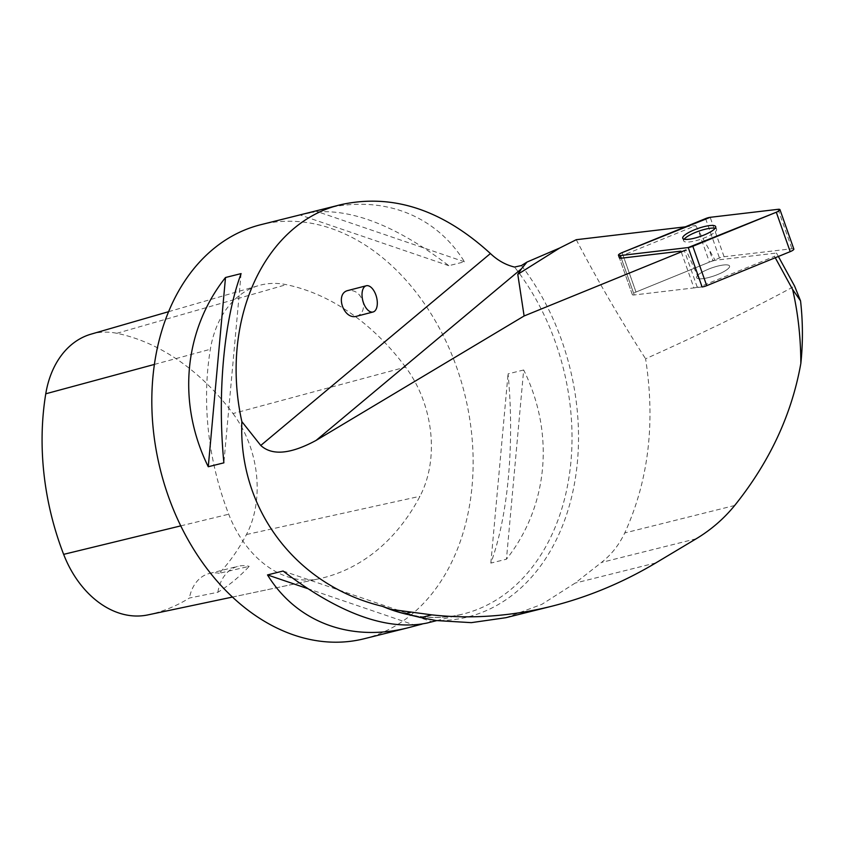 <?xml version="1.0" encoding="UTF-8"?>
<svg xmlns="http://www.w3.org/2000/svg" width="843" height="843" viewBox="0 0 843 843"><rect width="100%" height="100%" fill="white"/><g stroke="black" fill="none" stroke-linecap="round" stroke-linejoin="round"><path stroke-width="0.63" stroke-dasharray="4.21 3.16" d="M729.3 267.336A17.461 4.141 -19.4 0 0 729.564 266.04A17.461 4.141 -19.4 0 0 711.713 267.937A17.461 4.141 -19.4 0 0 696.613 277.642A17.461 4.141 -19.4 0 0 712.166 276.515A17.461 4.141 -19.4 0 0 729.3 267.336M702.103 286.957L634.231 294.955A5.374 1.275 160.6 0 1 632.334 294.639A5.374 1.275 160.6 0 1 635.98 292.036L719.458 258.011A5.374 1.275 160.6 0 1 724.074 256.725L791.946 248.727A5.374 1.275 160.6 0 1 793.843 249.043M775.254 257.737L774.506 256.377L702.103 285.882L686.012 249.981L684.305 250.455A8.124 1.928 160.6 0 1 680.986 251.151L693.937 287.916L634.231 294.955L621.27 258.19L634.231 294.955A5.374 1.275 -19.4 0 1 632.334 294.639L619.384 257.874A5.374 1.275 160.6 0 1 623.03 255.26L635.98 292.036A5.374 1.275 -19.4 0 0 632.334 294.639L619.384 257.874M778.374 256.472L776.498 253.048L774.506 256.377M505.895 617.698L541.912 604.305L575.137 583.093L601.47 562.45C611.27 554.82 619.025 544.989 624.737 532.966C648.583 480.679 655.527 422.617 645.59 358.791C704.653 332.237 754.327 308.022 794.601 286.114M685.338 226.841L695.749 225.618L623.03 255.26M576.254 239.707C597.413 280.203 620.522 319.897 645.59 358.791M695.749 225.618L715.085 260.287L776.498 253.048M364.239 638.731A213.374 156.819 76 0 0 438.444 326.462A213.374 156.819 76 0 0 260.74 224.712M426.99 623.051L422.111 624.083M309.834 212.626C349.002 207.188 395.335 224.87 448.834 265.693L464.44 261.794C435.209 214.375 381.468 194.259 323.501 209.032M523.672 369.982L508.066 373.881C514.725 443.365 508.087 516.337 490.837 563.103L506.443 559.204C548.329 506.274 554.979 433.302 523.672 369.982L506.443 559.204M356.663 316.251C361.636 314.513 363.902 310.414 363.47 303.944C361.152 294.365 356.02 289.876 348.064 290.487M405.567 367.105A243.859 179.222 76 0 0 286.272 284.66A101.613 74.669 76 0 0 258.685 285.577A101.613 74.669 76 0 0 210.35 349.276A243.859 179.222 76 0 0 228.716 514.219A101.613 74.669 76 0 0 318.665 578.867A101.613 74.669 76 0 0 319.023 578.793A243.859 179.222 76 0 0 419.962 496.295A101.613 74.669 76 0 0 405.567 367.105L232.995 413.555A237.399 174.469 76 0 0 116.861 333.301A95.143 69.916 76 0 0 91.033 334.155M232.995 413.555A95.143 69.916 76 0 1 246.462 534.525A237.399 174.469 76 0 1 219.264 573.282L249.17 566.348A238.495 175.27 -104 0 1 217.884 592.26L189.39 598.035A237.399 174.469 76 0 1 148.21 614.832L319.023 578.793M219.264 573.282A40.643 29.874 76 0 0 209.306 573.493A40.643 29.874 76 0 0 189.39 598.035M217.884 592.26A40.643 29.874 -104 0 1 238.053 566.306A40.643 29.874 -104 0 1 249.17 566.348M490.837 563.103L508.066 373.881M448.834 265.693L300.266 215.018M464.44 261.794L315.862 211.119M241.098 273.606L223.869 462.839M307.432 588.54L414.471 625.053M283.1 571.027L431.669 621.691M716.297 266.483A17.461 4.141 160.6 0 1 729.564 266.04A17.461 4.141 160.6 0 1 714.464 275.756A17.461 4.141 160.6 0 1 696.613 277.642A17.461 4.141 160.6 0 1 716.297 266.483M715.17 228.284A17.461 4.141 160.6 0 1 716.603 229.264A17.461 4.141 160.6 0 1 701.513 238.98A17.461 4.141 160.6 0 1 683.662 240.866A17.461 4.141 160.6 0 1 683.915 239.57A17.461 4.141 160.6 0 1 684.168 239.212M693.937 287.916A8.124 1.928 -19.4 0 0 697.256 287.231L702.103 285.882M622.092 252.626L635.98 292.036L709.416 262.099L698.436 230.929M715.085 260.287L713.073 260.856A8.124 1.928 -19.4 0 0 709.416 262.099M724.074 256.725L710.185 217.315M778.068 209.317L791.946 248.727M705.58 218.59L719.458 258.011M734.685 505.484L624.737 532.966M521.459 265.534A217.399 159.77 -104 0 1 571.723 496.622A217.399 159.77 -104 0 1 436.158 620.553M407.232 614.378A213.374 156.819 76 0 0 463.113 614.02A213.374 156.819 76 0 0 537.328 301.741A213.374 156.819 76 0 0 514.546 267.062M116.861 333.301L286.272 284.66M154.374 364.429L210.35 349.276M180.771 525.874L228.716 514.219M246.462 534.525L419.962 496.295M697.256 287.231L684.305 250.455M709.964 252.046L713.073 260.856M655.843 562.913L575.137 583.093M696.202 538.772L601.47 562.45M716.603 229.264L715.675 226.63M683.662 240.866L682.735 238.232M436.642 620.638L463.113 614.02C438.729 620.016 413.702 618.045 388.033 608.119M168.547 311.699L258.685 285.577M232.489 597.055L318.665 578.867M209.306 573.493L238.053 566.306"/><path stroke-width="1.26" d="M779.954 209.633L793.843 249.043A5.374 1.275 160.6 0 1 790.197 251.646L706.719 285.672A5.374 1.275 160.6 0 1 702.103 286.957L688.225 247.547A5.374 1.275 -19.4 0 0 692.83 246.261L776.308 212.236A5.374 1.275 -19.4 0 0 779.954 209.633A5.374 1.275 -19.4 0 0 778.068 209.317L710.185 217.315A5.374 1.275 -19.4 0 0 705.58 218.59L622.092 252.626A5.374 1.275 -19.4 0 0 618.456 255.229A5.374 1.275 -19.4 0 0 620.343 255.545L688.225 247.547M715.422 227.926A17.461 4.141 -19.4 0 0 715.675 226.63A17.461 4.141 -19.4 0 0 697.825 228.516A17.461 4.141 -19.4 0 0 682.735 238.232A17.461 4.141 -19.4 0 0 698.278 237.104A17.461 4.141 -19.4 0 0 715.422 227.926M686.012 249.981L524.114 315.977L316.114 440.394C290.614 454.145 272.163 455.842 260.761 445.462L241.857 421.605C238.284 509.488 296.388 585.811 382.469 606.328L390.931 609.373L431.795 614.863C471.005 619.205 510.911 616.338 551.512 606.296C587.929 597.118 622.703 582.661 655.843 562.913L696.202 538.772C711.039 529.847 723.863 518.751 734.685 505.484C769.743 461.764 791.798 414.398 800.85 363.365C800.745 337.516 798.005 312.879 792.61 289.444L775.254 257.737M792.61 289.444L800.544 300.867L794.601 286.114L778.374 256.472M800.85 363.365C803.021 342.574 802.915 321.741 800.544 300.867M316.114 440.394L521.522 268.738L517.781 274.333L559.794 247.968L576.254 239.707L685.338 226.841M517.781 274.333L524.114 315.977M620.343 255.545L621.27 258.19L680.986 251.151M621.27 258.19A5.374 1.275 160.6 0 1 619.384 257.874L618.456 255.229M431.795 614.863L420.91 617.592L436.158 620.553L471.311 622.65L505.895 617.698L551.512 606.296M559.794 247.968L527.012 262.057L521.459 265.534L514.546 267.062C505.684 264.913 497.644 260.403 490.415 253.532L260.761 445.462M241.857 421.605C219.465 320.329 264.649 221.941 341.531 204.522L260.74 224.712A213.374 156.819 76 0 0 160.36 469.762A213.374 156.819 76 0 0 364.239 638.731L408.444 627.687C350.467 642.461 296.736 622.345 267.505 574.926L283.1 571.027C339.35 613.799 387.316 631.144 426.99 623.051L436.642 620.638M341.531 204.522C392.859 193.447 442.491 209.781 490.415 253.532M422.111 624.083L408.444 627.687M304.945 213.669L309.834 212.626M223.869 462.839L208.274 466.737C176.956 403.407 183.605 330.435 225.502 277.505L241.098 273.606C223.859 320.372 217.209 393.354 223.869 462.839M420.91 617.592L404.956 613.799A214.396 157.567 -104 0 1 390.931 609.373M366.262 285.766L348.064 290.487C334.545 293.311 343.554 320.319 356.663 316.251L373.059 311.994A13.551 7.081 -104.5 0 1 364.376 305.018A13.551 7.081 -104.5 0 1 366.262 285.766A13.551 7.081 -104.5 0 1 377.148 300.403A13.551 7.081 -104.5 0 1 373.059 311.994M521.522 268.738L527.012 262.057M168.547 311.699L91.033 334.155A95.143 69.916 76 0 0 45.764 393.797A237.399 174.469 76 0 0 63.646 554.357A95.143 69.916 76 0 0 147.873 614.905A95.143 69.916 76 0 0 148.21 614.832M225.502 277.505L208.274 466.737M267.505 574.926L307.432 588.54M414.471 625.053L416.073 625.59M684.168 239.212A17.461 4.141 160.6 0 1 703.347 229.718A17.461 4.141 160.6 0 1 715.17 228.284M710.196 217.315L622.102 252.615C617.982 254.575 617.392 255.555 620.353 255.545L688.204 247.547L776.308 212.236C780.428 210.286 781.008 209.306 778.057 209.317L710.196 217.315M790.197 251.646L776.308 212.236M692.83 246.261L706.719 285.672M382.469 606.328A213.374 156.819 76 0 0 407.232 614.378M45.764 393.797L154.374 364.429M63.646 554.357L180.771 525.874M410.372 612.44L404.956 613.799M147.873 614.905L232.489 597.055"/></g></svg>
